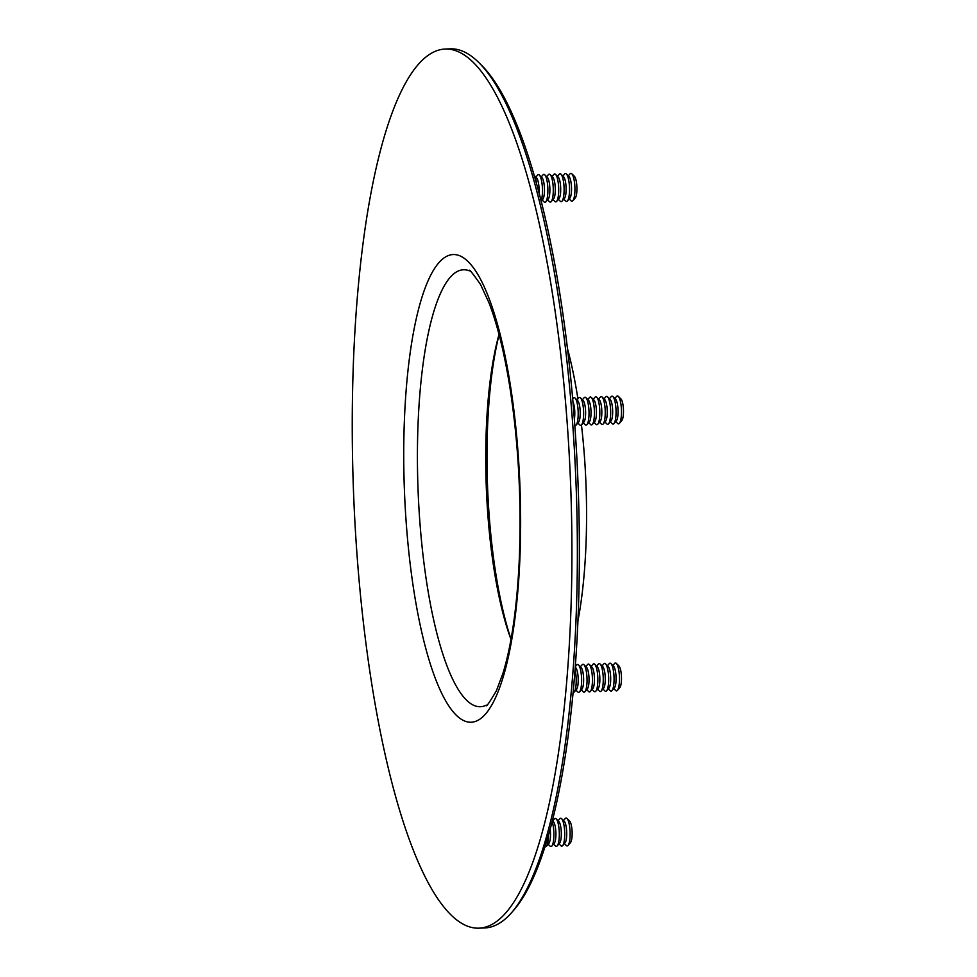 <?xml version="1.0" encoding="UTF-8"?>
<svg xmlns="http://www.w3.org/2000/svg" width="977" height="977" viewBox="0 0 977 977"><rect width="100%" height="100%" fill="white"/><g stroke="black" fill="none" stroke-linecap="round" stroke-linejoin="round"><path stroke-width="1.47" d="M479.365 928.15L484.763 927.942A439.882 108.655 -92.2 0 0 511.875 912.335L514.293 909.538A437.085 107.959 -92.2 0 0 572.327 394.83A437.085 107.959 -92.2 0 0 481.16 64.885L478.535 62.284A439.882 108.655 -92.2 0 0 450.287 48.85L444.877 49.058A439.882 108.655 -92.2 0 0 353.552 492.86A439.882 108.655 -92.2 0 0 479.365 928.15A439.882 108.655 -92.2 0 0 564.865 394.549A439.882 108.655 -92.2 0 0 444.877 49.058M511.875 912.335A439.882 108.655 -92.2 0 0 570.275 394.342A439.882 108.655 -92.2 0 0 478.535 62.284M499.027 334.464A191.59 47.323 -92.2 0 0 510.983 639.373M578.091 620.053A199.308 49.229 -92.2 0 0 583.33 443.057A199.308 49.229 -92.2 0 0 581.462 424.934M577.92 398.848A199.308 49.229 -92.2 0 0 567.442 348.484M499.088 334.708A199.308 49.229 -92.2 0 0 511.032 639.141M569.188 198.942L571.093 200.822A13.959 3.444 -92.2 0 0 572.852 200.749A13.959 3.444 -92.2 0 0 574.891 187.157A13.959 3.444 -92.2 0 0 571.789 173.759A13.959 3.444 -92.2 0 0 570.031 173.833L568.284 175.848M572.852 200.749L575.27 197.952A11.174 2.76 -92.2 0 0 576.894 187.071A11.174 2.76 -92.2 0 0 574.427 176.361L571.789 173.759M563.778 199.149L565.683 201.03A13.959 3.444 -92.2 0 0 567.442 200.957L569.86 198.16A11.174 2.76 -92.2 0 0 571.496 187.291A11.174 2.76 -92.2 0 0 569.017 176.581L566.379 173.979A13.959 3.444 -92.2 0 0 564.621 174.04L562.874 176.068M567.442 200.957A13.959 3.444 -92.2 0 0 569.481 187.364A13.959 3.444 -92.2 0 0 566.379 173.979M558.368 199.369L560.273 201.238A13.959 3.444 -92.2 0 0 562.031 201.177L564.45 198.38A11.174 2.76 -92.2 0 0 566.086 187.499A11.174 2.76 -92.2 0 0 563.607 176.788L560.969 174.187A13.959 3.444 -92.2 0 0 559.21 174.26L557.464 176.275M562.031 201.177A13.959 3.444 -92.2 0 0 564.071 187.584A13.959 3.444 -92.2 0 0 560.969 174.187M552.958 199.577L554.863 201.457A13.959 3.444 -92.2 0 0 556.621 201.384L559.039 198.587A11.174 2.76 -92.2 0 0 560.676 187.718A11.174 2.76 -92.2 0 0 558.197 176.996L555.559 174.394A13.959 3.444 -92.2 0 0 553.8 174.468L552.054 176.495M556.621 201.384A13.959 3.444 -92.2 0 0 558.661 187.792A13.959 3.444 -92.2 0 0 555.559 174.394M547.547 199.784L549.453 201.665A13.959 3.444 -92.2 0 0 551.211 201.604L553.629 198.795A11.174 2.76 -92.2 0 0 555.266 187.926A11.174 2.76 -92.2 0 0 552.787 177.216L550.149 174.614A13.959 3.444 -92.2 0 0 548.402 174.675L546.644 176.703M551.211 201.604A13.959 3.444 -92.2 0 0 553.251 187.999A13.959 3.444 -92.2 0 0 550.149 174.614M542.15 200.004L544.042 201.885A13.959 3.444 -92.2 0 0 545.801 201.812L548.231 199.015A11.174 2.76 -92.2 0 0 549.856 188.134A11.174 2.76 -92.2 0 0 547.376 177.423L544.751 174.822A13.959 3.444 -92.2 0 0 542.992 174.895L541.234 176.91M545.801 201.812A13.959 3.444 -92.2 0 0 547.841 188.219A13.959 3.444 -92.2 0 0 544.751 174.822M541.087 201.225L542.821 199.223A11.174 2.76 -92.2 0 0 544.445 188.353A11.174 2.76 -92.2 0 0 541.966 177.631L539.341 175.042A13.959 3.444 -92.2 0 0 537.582 175.103L535.836 177.13M541.026 200.969A13.959 3.444 -92.2 0 0 542.357 186.986A13.959 3.444 -92.2 0 0 539.341 175.042M538.986 193.067A11.174 2.76 -92.2 0 0 536.568 177.851L534.101 175.42A13.959 3.444 -92.2 0 1 536.727 184.726M615.73 421.551L617.635 423.432A13.959 3.444 -92.2 0 0 619.394 423.359A13.959 3.444 -92.2 0 0 621.433 409.766A13.959 3.444 -92.2 0 0 618.331 396.381A13.959 3.444 -92.2 0 0 616.572 396.442L614.826 398.469M619.394 423.359L621.812 420.562A11.174 2.76 -92.2 0 0 623.448 409.693A11.174 2.76 -92.2 0 0 620.969 398.97L618.331 396.381M610.32 421.771L612.225 423.639A13.959 3.444 -92.2 0 0 613.983 423.578L616.402 420.769A11.174 2.76 -92.2 0 0 618.038 409.9A11.174 2.76 -92.2 0 0 615.559 399.19L612.921 396.589A13.959 3.444 -92.2 0 0 611.175 396.662L609.416 398.677M613.983 423.578A13.959 3.444 -92.2 0 0 616.023 409.974A13.959 3.444 -92.2 0 0 612.921 396.589M604.922 421.979L606.815 423.859A13.959 3.444 -92.2 0 0 608.573 423.786L611.004 420.989A11.174 2.76 -92.2 0 0 612.628 410.108A11.174 2.76 -92.2 0 0 610.149 399.398L607.523 396.796A13.959 3.444 -92.2 0 0 605.764 396.87L604.006 398.885M608.573 423.786A13.959 3.444 -92.2 0 0 610.613 410.193A13.959 3.444 -92.2 0 0 607.523 396.796M599.512 422.186L601.405 424.067A13.959 3.444 -92.2 0 0 603.163 423.994L605.593 421.197A11.174 2.76 -92.2 0 0 607.218 410.328A11.174 2.76 -92.2 0 0 604.739 399.605L602.113 397.016A13.959 3.444 -92.2 0 0 600.354 397.077L598.608 399.104M603.163 423.994A13.959 3.444 -92.2 0 0 605.203 410.401A13.959 3.444 -92.2 0 0 602.113 397.016M594.101 422.406L596.007 424.274A13.959 3.444 -92.2 0 0 597.753 424.213L600.183 421.417A11.174 2.76 -92.2 0 0 601.808 410.535A11.174 2.76 -92.2 0 0 599.341 399.825L596.703 397.224A13.959 3.444 -92.2 0 0 594.944 397.297L593.198 399.312M597.753 424.213A13.959 3.444 -92.2 0 0 599.793 410.621A13.959 3.444 -92.2 0 0 596.703 397.224M588.691 422.614L590.596 424.494A13.959 3.444 -92.2 0 0 592.355 424.421L594.773 421.624A11.174 2.76 -92.2 0 0 596.41 410.743A11.174 2.76 -92.2 0 0 593.931 400.033L591.293 397.431A13.959 3.444 -92.2 0 0 589.534 397.505L587.788 399.52M592.355 424.421A13.959 3.444 -92.2 0 0 594.395 410.828A13.959 3.444 -92.2 0 0 591.293 397.431M583.281 422.821L585.186 424.702A13.959 3.444 -92.2 0 0 586.945 424.629L589.363 421.832A11.174 2.76 -92.2 0 0 591 410.963A11.174 2.76 -92.2 0 0 588.52 400.252L585.882 397.651A13.959 3.444 -92.2 0 0 584.124 397.712L582.377 399.74M586.945 424.629A13.959 3.444 -92.2 0 0 588.984 411.036A13.959 3.444 -92.2 0 0 585.882 397.651M577.871 423.041L579.776 424.91A13.959 3.444 -92.2 0 0 581.535 424.848L583.953 422.052A11.174 2.76 -92.2 0 0 585.589 411.17A11.174 2.76 -92.2 0 0 583.11 400.46L580.472 397.859A13.959 3.444 -92.2 0 0 578.714 397.932L576.967 399.947M581.535 424.848A13.959 3.444 -92.2 0 0 583.574 411.256A13.959 3.444 -92.2 0 0 580.472 397.859M574.83 425.459A13.959 3.444 -92.2 0 0 576.125 425.056L578.543 422.259A11.174 2.76 -92.2 0 0 580.179 411.39A11.174 2.76 -92.2 0 0 577.7 400.668L575.062 398.066A13.959 3.444 -92.2 0 0 573.304 398.14L572.693 398.86M576.125 425.056A13.959 3.444 -92.2 0 0 578.164 411.464A13.959 3.444 -92.2 0 0 575.062 398.066M574.354 419.084A11.174 2.76 -92.2 0 0 572.949 401.865M613.751 688.59L615.657 690.47A13.959 3.444 -92.2 0 0 617.403 690.397A13.959 3.444 -92.2 0 0 619.442 676.805A13.959 3.444 -92.2 0 0 616.353 663.407A13.959 3.444 -92.2 0 0 614.594 663.481L612.848 665.496M617.403 690.397L619.833 687.6A11.174 2.76 -92.2 0 0 621.457 676.731A11.174 2.76 -92.2 0 0 618.978 666.009L616.353 663.407M608.341 688.797L610.246 690.678A13.959 3.444 -92.2 0 0 612.005 690.605L614.423 687.808A11.174 2.76 -92.2 0 0 616.047 676.939A11.174 2.76 -92.2 0 0 613.58 666.229L610.943 663.627A13.959 3.444 -92.2 0 0 609.184 663.688L607.438 665.716M612.005 690.605A13.959 3.444 -92.2 0 0 614.032 677.012A13.959 3.444 -92.2 0 0 610.943 663.627M602.931 689.017L604.836 690.886A13.959 3.444 -92.2 0 0 606.595 690.824L609.013 688.028A11.174 2.76 -92.2 0 0 610.649 677.146A11.174 2.76 -92.2 0 0 608.17 666.436L605.532 663.835A13.959 3.444 -92.2 0 0 603.774 663.908L602.027 665.923M606.595 690.824A13.959 3.444 -92.2 0 0 608.634 677.232A13.959 3.444 -92.2 0 0 605.532 663.835M597.521 689.225L599.426 691.105A13.959 3.444 -92.2 0 0 601.185 691.032L603.603 688.235A11.174 2.76 -92.2 0 0 605.239 677.366A11.174 2.76 -92.2 0 0 602.76 666.644L600.122 664.055A13.959 3.444 -92.2 0 0 598.364 664.116L596.617 666.143M601.185 691.032A13.959 3.444 -92.2 0 0 603.224 677.44A13.959 3.444 -92.2 0 0 600.122 664.055M592.111 689.444L594.016 691.313A13.959 3.444 -92.2 0 0 595.775 691.252L598.193 688.443A11.174 2.76 -92.2 0 0 599.829 677.574A11.174 2.76 -92.2 0 0 597.35 666.864L594.712 664.262A13.959 3.444 -92.2 0 0 592.954 664.336L591.207 666.351M595.775 691.252A13.959 3.444 -92.2 0 0 597.814 677.647A13.959 3.444 -92.2 0 0 594.712 664.262M586.701 689.652L588.606 691.533A13.959 3.444 -92.2 0 0 590.364 691.46L592.783 688.663A11.174 2.76 -92.2 0 0 594.419 677.782A11.174 2.76 -92.2 0 0 591.94 667.071L589.302 664.47A13.959 3.444 -92.2 0 0 587.556 664.543L585.797 666.558M590.364 691.46A13.959 3.444 -92.2 0 0 592.404 677.867A13.959 3.444 -92.2 0 0 589.302 664.47M581.303 689.86L583.196 691.74A13.959 3.444 -92.2 0 0 584.954 691.667L587.385 688.87A11.174 2.76 -92.2 0 0 589.009 678.001A11.174 2.76 -92.2 0 0 586.53 667.279L583.904 664.69A13.959 3.444 -92.2 0 0 582.145 664.751L580.387 666.778M584.954 691.667A13.959 3.444 -92.2 0 0 586.994 678.075A13.959 3.444 -92.2 0 0 583.904 664.69M575.893 690.08L577.786 691.948A13.959 3.444 -92.2 0 0 579.544 691.887L581.974 689.09A11.174 2.76 -92.2 0 0 583.599 678.209A11.174 2.76 -92.2 0 0 581.12 667.499L578.494 664.897A13.959 3.444 -92.2 0 0 576.735 664.971L575.429 666.461M579.544 691.887A13.959 3.444 -92.2 0 0 581.584 678.294A13.959 3.444 -92.2 0 0 578.494 664.897M573.243 692.595A13.959 3.444 -92.2 0 0 574.134 692.095L576.564 689.298A11.174 2.76 -92.2 0 0 578.189 678.417A11.174 2.76 -92.2 0 0 575.709 667.706L575.368 667.364M574.134 692.095A13.959 3.444 -92.2 0 0 575.16 670.149M564.388 843.627L566.294 845.508A13.959 3.444 -92.2 0 0 568.052 845.435A13.959 3.444 -92.2 0 0 570.092 831.842A13.959 3.444 -92.2 0 0 566.99 818.445A13.959 3.444 -92.2 0 0 565.402 818.347A13.959 3.444 -92.2 0 0 565.243 818.518L563.485 820.533M568.052 845.435L570.47 842.638A11.174 2.76 -92.2 0 0 572.107 831.757A11.174 2.76 -92.2 0 0 569.628 821.046L566.99 818.445M558.991 843.835L560.883 845.716A13.959 3.444 -92.2 0 0 562.642 845.642L565.072 842.846A11.174 2.76 -92.2 0 0 566.697 831.977A11.174 2.76 -92.2 0 0 564.217 821.266L561.592 818.665A13.959 3.444 -92.2 0 0 559.992 818.555A13.959 3.444 -92.2 0 0 559.833 818.726L558.075 820.753M562.642 845.642A13.959 3.444 -92.2 0 0 564.682 832.05A13.959 3.444 -92.2 0 0 561.592 818.665M553.58 844.055L555.473 845.923A13.959 3.444 -92.2 0 0 557.232 845.862L559.662 843.066A11.174 2.76 -92.2 0 0 561.287 832.184A11.174 2.76 -92.2 0 0 558.807 821.474L556.182 818.873A13.959 3.444 -92.2 0 0 554.582 818.775A13.959 3.444 -92.2 0 0 554.423 818.946L552.677 820.961M557.232 845.862A13.959 3.444 -92.2 0 0 559.271 832.27A13.959 3.444 -92.2 0 0 556.182 818.873M548.17 844.262L550.075 846.143A13.959 3.444 -92.2 0 0 551.822 846.07L554.252 843.273A11.174 2.76 -92.2 0 0 555.876 832.404A11.174 2.76 -92.2 0 0 553.397 821.681L552.53 820.814M551.822 846.07A13.959 3.444 -92.2 0 0 553.898 835.591A13.959 3.444 -92.2 0 0 552.249 821.926M545.178 846.705A13.959 3.444 -92.2 0 0 546.424 846.277L548.842 843.481A11.174 2.76 -92.2 0 0 550.246 829.51M546.424 846.277A13.959 3.444 -92.2 0 0 548.488 835.738M441.335 260.163A234.028 57.802 -92.2 0 0 425.178 646.163A234.028 57.802 -92.2 0 0 519.849 559.491A234.028 57.802 -92.2 0 0 441.335 260.163M452.583 274.83A218.604 53.991 -92.2 0 0 420.061 524.502A218.604 53.991 -92.2 0 0 486.363 705.138C485.923 707.592 489.269 702.817 496.389 690.8L503.045 673.043C511.472 645.37 516.845 608.39 519.166 562.105C521.694 502.825 518.677 445.011 510.104 388.663C504.462 353.161 497.391 324.462 488.879 302.552L480.55 284.539C472.428 272.937 468.679 268.37 469.326 270.837A218.604 53.991 -92.2 0 0 452.583 274.83"/></g></svg>
